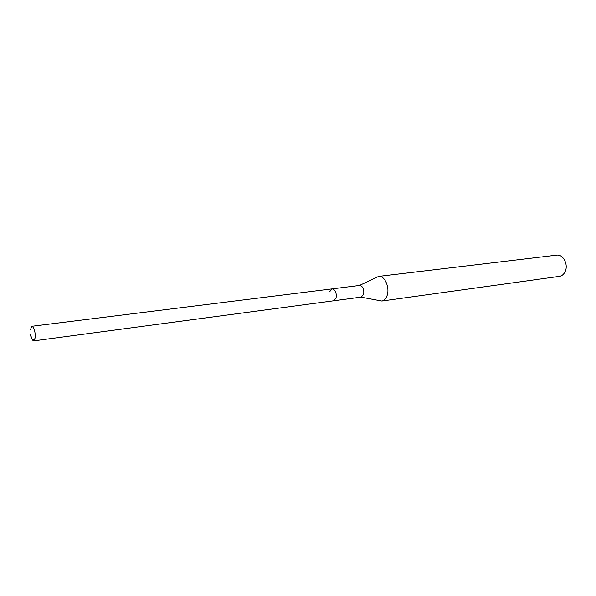 <?xml version="1.0" encoding="UTF-8"?>
<svg xmlns="http://www.w3.org/2000/svg" width="596" height="596" viewBox="0 0 596 596"><rect width="100%" height="100%" fill="white"/><g stroke="black" fill="none" stroke-linecap="round" stroke-linejoin="round"><path stroke-width="0.89" d="M30.485 329.446L31.923 326.273C34.188 327.539 35.298 331.369 35.238 337.746L33.808 340.867C32.497 340.689 31.461 338.595 30.709 334.602M329.73 291.615L332.143 288.874L359.671 285.439C362.986 286.266 364.305 289.269 363.627 294.439L361.176 297.113L333.685 300.786L336.077 298.075C336.718 292.8 335.406 289.731 332.143 288.874C335.406 289.731 336.718 292.8 336.077 298.075L333.685 300.786L33.808 340.867M381.842 301.032L559.406 276.373C562.013 275.926 563.965 274.257 565.261 271.351C568.532 264.333 562.997 254.008 556.664 255.148L378.661 276.402C384.517 275.248 390 287.376 387.154 295.407C386.022 298.73 384.256 300.6 381.842 301.032L360.945 297.143M359.44 285.469L378.661 276.402M29.8 333.969L32.251 339.564L34.985 339.199M332.143 288.874L31.923 326.273"/></g></svg>
